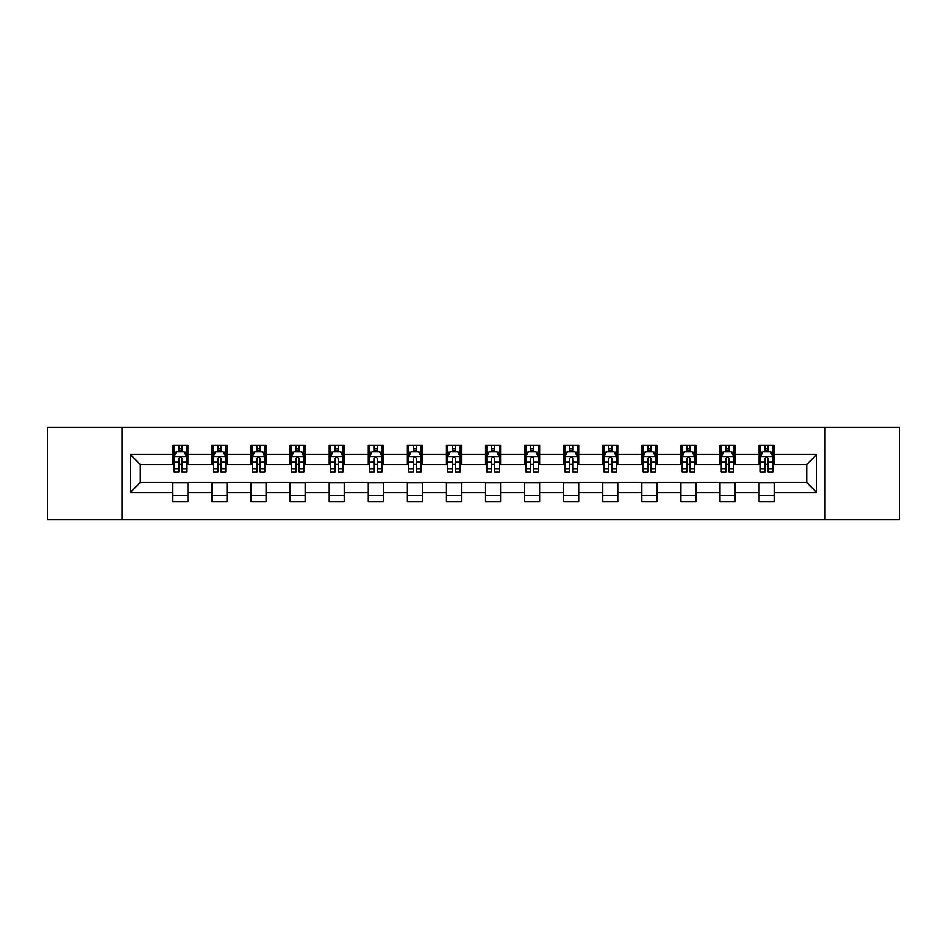 <?xml version="1.0" encoding="UTF-8"?>
<svg xmlns="http://www.w3.org/2000/svg" width="947" height="947" viewBox="0 0 947 947"><rect width="100%" height="100%" fill="white"/><g stroke="black" fill="none" stroke-linecap="round" stroke-linejoin="round"><path stroke-width="1.42" d="M824.991 519.844L899.65 519.844L899.65 427.156L824.991 427.156L824.991 519.844L122.009 519.844L122.009 427.156L47.35 427.156L47.35 519.844L122.009 519.844M824.991 427.156L122.009 427.156M774.137 454.465L774.137 445.315L759.103 445.315L759.103 454.465L735.05 454.465L735.05 445.315L720.016 445.315L720.016 454.465L695.974 454.465L695.974 445.315L680.94 445.315L680.94 454.465L656.887 454.465L656.887 445.315L641.853 445.315L641.853 454.465L617.799 454.465L617.799 445.315L602.777 445.315L602.777 454.465L578.724 454.465L578.724 445.315L563.69 445.315L563.69 454.465L539.636 454.465L539.636 445.315L524.602 445.315L524.602 454.465L500.561 454.465L500.561 445.315L485.527 445.315L485.527 454.465L461.473 454.465L461.473 445.315L446.439 445.315L446.439 454.465L422.398 454.465L422.398 445.315L407.364 445.315L407.364 454.465L383.31 454.465L383.31 445.315L368.276 445.315L368.276 454.465L344.223 454.465L344.223 445.315L329.201 445.315L329.201 454.465L305.147 454.465L305.147 445.315L290.113 445.315L290.113 454.465L266.06 454.465L266.06 445.315L251.026 445.315L251.026 454.465L226.984 454.465L226.984 445.315L211.95 445.315L211.95 454.465L187.897 454.465L187.897 445.315L172.863 445.315L172.863 454.465L130.272 454.465L130.272 492.535L140.298 482.52L172.863 482.52L172.863 501.685L187.897 501.685L187.897 482.52L211.95 482.52L211.95 501.685L226.984 501.685L226.984 482.52L251.026 482.52L251.026 501.685L266.06 501.685L266.06 482.52L290.113 482.52L290.113 501.685L305.147 501.685L305.147 482.52L329.201 482.52L329.201 501.685L344.223 501.685L344.223 482.52L368.276 482.52L368.276 501.685L383.31 501.685L383.31 482.52L407.364 482.52L407.364 501.685L422.398 501.685L422.398 482.52L446.439 482.52L446.439 501.685L461.473 501.685L461.473 482.52L485.527 482.52L485.527 501.685L500.561 501.685L500.561 482.52L524.602 482.52L524.602 501.685L539.636 501.685L539.636 482.52L563.69 482.52L563.69 501.685L578.724 501.685L578.724 482.52L602.777 482.52L602.777 501.685L617.799 501.685L617.799 482.52L641.853 482.52L641.853 501.685L656.887 501.685L656.887 482.52L680.94 482.52L680.94 501.685L695.974 501.685L695.974 482.52L720.016 482.52L720.016 501.685L735.05 501.685L735.05 482.52L759.103 482.52L759.103 501.685L774.137 501.685L774.137 482.52L806.702 482.52L806.702 464.48L774.137 464.48L774.137 454.465L816.728 454.465L816.728 492.535L774.137 492.535M759.103 492.535L735.05 492.535M720.016 492.535L695.974 492.535M680.94 492.535L656.887 492.535M641.853 492.535L617.799 492.535M602.777 492.535L578.724 492.535M563.69 492.535L539.636 492.535M524.602 492.535L500.561 492.535M485.527 492.535L461.473 492.535M446.439 492.535L422.398 492.535M407.364 492.535L383.31 492.535M368.276 492.535L344.223 492.535M329.201 492.535L305.147 492.535M290.113 492.535L266.06 492.535M251.026 492.535L226.984 492.535M211.95 492.535L187.897 492.535M172.863 492.535L130.272 492.535M759.103 454.465L759.103 464.48L735.05 464.48L735.05 454.465M720.016 454.465L720.016 464.48L695.974 464.48L695.974 454.465M680.94 454.465L680.94 464.48L656.887 464.48L656.887 454.465M641.853 454.465L641.853 464.48L617.799 464.48L617.799 454.465M602.777 454.465L602.777 464.48L578.724 464.48L578.724 454.465M563.69 454.465L563.69 464.48L539.636 464.48L539.636 454.465M524.602 454.465L524.602 464.48L500.561 464.48L500.561 454.465M485.527 454.465L485.527 464.48L461.473 464.48L461.473 454.465M446.439 454.465L446.439 464.48L422.398 464.48L422.398 454.465M407.364 454.465L407.364 464.48L383.31 464.48L383.31 454.465M368.276 454.465L368.276 464.48L344.223 464.48L344.223 454.465M329.201 454.465L329.201 464.48L305.147 464.48L305.147 454.465M290.113 454.465L290.113 464.48L266.06 464.48L266.06 454.465M251.026 454.465L251.026 464.48L226.984 464.48L226.984 454.465M211.95 454.465L211.95 464.48L187.897 464.48L187.897 454.465M172.863 454.465L172.863 464.48L140.298 464.48L130.272 454.465M140.298 464.48L140.298 482.52M816.728 492.535L806.702 482.52M806.702 464.48L816.728 454.465M172.863 451.577L174.118 451.577M178.876 451.577L181.883 451.577M186.642 451.577L187.897 451.577M172.863 464.231L174.118 464.231M178.876 464.231L181.883 464.231M186.642 464.231L187.897 464.231M172.863 482.769L187.897 482.769M172.863 495.423L187.897 495.423M211.95 482.769L226.984 482.769M211.95 495.423L226.984 495.423M211.95 451.577L213.205 451.577M217.964 451.577L220.971 451.577M225.729 451.577L226.984 451.577M211.95 464.231L213.205 464.231M217.964 464.231L220.971 464.231M225.729 464.231L226.984 464.231M251.026 482.769L266.06 482.769M251.026 495.423L266.06 495.423M251.026 451.577L252.281 451.577M257.039 451.577L260.046 451.577M264.805 451.577L266.06 451.577M251.026 464.231L252.281 464.231M257.039 464.231L260.046 464.231M264.805 464.231L266.06 464.231M290.113 482.769L305.147 482.769M290.113 495.423L305.147 495.423M290.113 451.577L291.368 451.577M296.127 451.577L299.134 451.577M303.892 451.577L305.147 451.577M290.113 464.231L291.368 464.231M296.127 464.231L299.134 464.231M303.892 464.231L305.147 464.231M329.201 482.769L344.223 482.769M329.201 495.423L344.223 495.423M329.201 451.577L330.444 451.577M335.202 451.577L338.209 451.577M342.98 451.577L344.223 451.577M329.201 464.231L330.444 464.231M335.202 464.231L338.209 464.231M342.98 464.231L344.223 464.231M368.276 482.769L383.31 482.769M368.276 495.423L383.31 495.423M368.276 451.577L369.531 451.577M374.29 451.577L377.297 451.577M382.055 451.577L383.31 451.577M368.276 464.231L369.531 464.231M374.29 464.231L377.297 464.231M382.055 464.231L383.31 464.231M407.364 482.769L422.398 482.769M407.364 495.423L422.398 495.423M407.364 451.577L408.619 451.577M413.377 451.577L416.384 451.577M421.143 451.577L422.398 451.577M407.364 464.231L408.619 464.231M413.377 464.231L416.384 464.231M421.143 464.231L422.398 464.231M446.439 482.769L461.473 482.769M446.439 495.423L461.473 495.423M446.439 451.577L447.694 451.577M452.453 451.577L455.46 451.577M460.218 451.577L461.473 451.577M446.439 464.231L447.694 464.231M452.453 464.231L455.46 464.231M460.218 464.231L461.473 464.231M485.527 482.769L500.561 482.769M485.527 495.423L500.561 495.423M485.527 451.577L486.782 451.577M491.54 451.577L494.547 451.577M499.306 451.577L500.561 451.577M485.527 464.231L486.782 464.231M491.54 464.231L494.547 464.231M499.306 464.231L500.561 464.231M524.602 482.769L539.636 482.769M524.602 495.423L539.636 495.423M524.602 451.577L525.857 451.577M530.616 451.577L533.623 451.577M538.381 451.577L539.636 451.577M524.602 464.231L525.857 464.231M530.616 464.231L533.623 464.231M538.381 464.231L539.636 464.231M563.69 482.769L578.724 482.769M563.69 495.423L578.724 495.423M563.69 451.577L564.945 451.577M569.703 451.577L572.71 451.577M577.469 451.577L578.724 451.577M563.69 464.231L564.945 464.231M569.703 464.231L572.71 464.231M577.469 464.231L578.724 464.231M602.777 482.769L617.799 482.769M602.777 495.423L617.799 495.423M602.777 451.577L604.02 451.577M608.791 451.577L611.798 451.577M616.556 451.577L617.799 451.577M602.777 464.231L604.02 464.231M608.791 464.231L611.798 464.231M616.556 464.231L617.799 464.231M641.853 482.769L656.887 482.769M641.853 495.423L656.887 495.423M641.853 451.577L643.108 451.577M647.866 451.577L650.873 451.577M655.632 451.577L656.887 451.577M641.853 464.231L643.108 464.231M647.866 464.231L650.873 464.231M655.632 464.231L656.887 464.231M680.94 482.769L695.974 482.769M680.94 495.423L695.974 495.423M680.94 451.577L682.195 451.577M686.954 451.577L689.961 451.577M694.719 451.577L695.974 451.577M680.94 464.231L682.195 464.231M686.954 464.231L689.961 464.231M694.719 464.231L695.974 464.231M720.016 482.769L735.05 482.769M720.016 495.423L735.05 495.423M720.016 451.577L721.271 451.577M726.029 451.577L729.036 451.577M733.795 451.577L735.05 451.577M720.016 464.231L721.271 464.231M726.029 464.231L729.036 464.231M733.795 464.231L735.05 464.231M759.103 482.769L774.137 482.769M759.103 495.423L774.137 495.423M759.103 451.577L760.358 451.577M765.117 451.577L768.124 451.577M772.882 451.577L774.137 451.577M759.103 464.231L760.358 464.231M765.117 464.231L768.124 464.231M772.882 464.231L774.137 464.231M181.883 448.57L178.876 448.57M186.642 468.86L181.883 468.86L181.883 471.997L186.642 471.997L186.642 456.714L184.144 451.707L176.627 451.707L174.118 456.714L174.118 471.997L178.876 471.997L178.876 468.86L174.118 468.86M174.118 456.714L174.118 445.315M186.642 456.714L186.642 445.315M178.876 451.707L178.876 445.315M181.883 445.315L181.883 451.707M181.883 468.86L181.883 458.597C180.889 456.667 179.883 456.667 178.876 458.597L178.876 468.86M220.971 448.57L217.964 448.57M225.729 468.86L220.971 468.86L220.971 471.997L225.729 471.997L225.729 456.714L223.22 451.707L215.703 451.707L213.205 456.714L213.205 471.997L217.964 471.997L217.964 468.86L213.205 468.86M213.205 456.714L213.205 445.315M225.729 456.714L225.729 445.315M217.964 451.707L217.964 445.315M220.971 445.315L220.971 451.707M220.971 468.86L220.971 458.597C219.964 456.667 218.958 456.667 217.964 458.597L217.964 468.86M260.046 448.57L257.039 448.57M264.805 468.86L260.046 468.86L260.046 471.997L264.805 471.997L264.805 456.714L262.307 451.707L254.79 451.707L252.281 456.714L252.281 471.997L257.039 471.997L257.039 468.86L252.281 468.86M252.281 456.714L252.281 445.315M264.805 456.714L264.805 445.315M257.039 451.707L257.039 445.315M260.046 445.315L260.046 451.707M260.046 468.86L260.046 458.597C259.052 456.667 258.046 456.667 257.039 458.597L257.039 468.86M299.134 448.57L296.127 448.57M303.892 468.86L299.134 468.86L299.134 471.997L303.892 471.997L303.892 456.714L301.383 451.707L293.866 451.707L291.368 456.714L291.368 471.997L296.127 471.997L296.127 468.86L291.368 468.86M291.368 456.714L291.368 445.315M303.892 456.714L303.892 445.315M296.127 451.707L296.127 445.315M299.134 445.315L299.134 451.707M299.134 468.86L299.134 458.597C298.127 456.667 297.133 456.667 296.127 458.597L296.127 468.86M338.209 448.57L335.202 448.57M342.98 468.86L338.209 468.86L338.209 471.997L342.98 471.997L342.98 456.714L340.47 451.707L332.953 451.707L330.444 456.714L330.444 471.997L335.202 471.997L335.202 468.86L330.444 468.86M330.444 456.714L330.444 445.315M342.98 456.714L342.98 445.315M335.202 451.707L335.202 445.315M338.209 445.315L338.209 451.707M338.209 468.86L338.209 458.597C337.215 456.667 336.209 456.667 335.202 458.597L335.202 468.86M377.297 448.57L374.29 448.57M382.055 468.86L377.297 468.86L377.297 471.997L382.055 471.997L382.055 456.714L379.546 451.707L372.041 451.707L369.531 456.714L369.531 471.997L374.29 471.997L374.29 468.86L369.531 468.86M369.531 456.714L369.531 445.315M382.055 456.714L382.055 445.315M374.29 451.707L374.29 445.315M377.297 445.315L377.297 451.707M377.297 468.86L377.297 458.597C376.29 456.667 375.296 456.667 374.29 458.597L374.29 468.86M416.384 448.57L413.377 448.57M421.143 468.86L416.384 468.86L416.384 471.997L421.143 471.997L421.143 456.714L418.633 451.707L411.116 451.707L408.619 456.714L408.619 471.997L413.377 471.997L413.377 468.86L408.619 468.86M408.619 456.714L408.619 445.315M421.143 456.714L421.143 445.315M413.377 451.707L413.377 445.315M416.384 445.315L416.384 451.707M416.384 468.86L416.384 458.597C415.378 456.667 414.372 456.667 413.377 458.597L413.377 468.86M455.46 448.57L452.453 448.57M460.218 468.86L455.46 468.86L455.46 471.997L460.218 471.997L460.218 456.714L457.721 451.707L450.204 451.707L447.694 456.714L447.694 471.997L452.453 471.997L452.453 468.86L447.694 468.86M447.694 456.714L447.694 445.315M460.218 456.714L460.218 445.315M452.453 451.707L452.453 445.315M455.46 445.315L455.46 451.707M455.46 468.86L455.46 458.597C454.465 456.667 453.459 456.667 452.453 458.597L452.453 468.86M494.547 448.57L491.54 448.57M499.306 468.86L494.547 468.86L494.547 471.997L499.306 471.997L499.306 456.714L496.796 451.707L489.279 451.707L486.782 456.714L486.782 471.997L491.54 471.997L491.54 468.86L486.782 468.86M486.782 456.714L486.782 445.315M499.306 456.714L499.306 445.315M491.54 451.707L491.54 445.315M494.547 445.315L494.547 451.707M494.547 468.86L494.547 458.597C493.541 456.667 492.547 456.667 491.54 458.597L491.54 468.86M533.623 448.57L530.616 448.57M538.381 468.86L533.623 468.86L533.623 471.997L538.381 471.997L538.381 456.714L535.884 451.707L528.367 451.707L525.857 456.714L525.857 471.997L530.616 471.997L530.616 468.86L525.857 468.86M525.857 456.714L525.857 445.315M538.381 456.714L538.381 445.315M530.616 451.707L530.616 445.315M533.623 445.315L533.623 451.707M533.623 468.86L533.623 458.597C532.628 456.667 531.622 456.667 530.616 458.597L530.616 468.86M572.71 448.57L569.703 448.57M577.469 468.86L572.71 468.86L572.71 471.997L577.469 471.997L577.469 456.714L574.959 451.707L567.454 451.707L564.945 456.714L564.945 471.997L569.703 471.997L569.703 468.86L564.945 468.86M564.945 456.714L564.945 445.315M577.469 456.714L577.469 445.315M569.703 451.707L569.703 445.315M572.71 445.315L572.71 451.707M572.71 468.86L572.71 458.597C571.704 456.667 570.71 456.667 569.703 458.597L569.703 468.86M611.798 448.57L608.791 448.57M616.556 468.86L611.798 468.86L611.798 471.997L616.556 471.997L616.556 456.714L614.047 451.707L606.53 451.707L604.02 456.714L604.02 471.997L608.791 471.997L608.791 468.86L604.02 468.86M604.02 456.714L604.02 445.315M616.556 456.714L616.556 445.315M608.791 451.707L608.791 445.315M611.798 445.315L611.798 451.707M611.798 468.86L611.798 458.597C610.791 456.667 609.785 456.667 608.791 458.597L608.791 468.86M650.873 448.57L647.866 448.57M655.632 468.86L650.873 468.86L650.873 471.997L655.632 471.997L655.632 456.714L653.134 451.707L645.617 451.707L643.108 456.714L643.108 471.997L647.866 471.997L647.866 468.86L643.108 468.86M643.108 456.714L643.108 445.315M655.632 456.714L655.632 445.315M647.866 451.707L647.866 445.315M650.873 445.315L650.873 451.707M650.873 468.86L650.873 458.597C649.879 456.667 648.873 456.667 647.866 458.597L647.866 468.86M689.961 448.57L686.954 448.57M694.719 468.86L689.961 468.86L689.961 471.997L694.719 471.997L694.719 456.714L692.21 451.707L684.693 451.707L682.195 456.714L682.195 471.997L686.954 471.997L686.954 468.86L682.195 468.86M682.195 456.714L682.195 445.315M694.719 456.714L694.719 445.315M686.954 451.707L686.954 445.315M689.961 445.315L689.961 451.707M689.961 468.86L689.961 458.597C688.954 456.667 687.96 456.667 686.954 458.597L686.954 468.86M729.036 448.57L726.029 448.57M733.795 468.86L729.036 468.86L729.036 471.997L733.795 471.997L733.795 456.714L731.297 451.707L723.78 451.707L721.271 456.714L721.271 471.997L726.029 471.997L726.029 468.86L721.271 468.86M721.271 456.714L721.271 445.315M733.795 456.714L733.795 445.315M726.029 451.707L726.029 445.315M729.036 445.315L729.036 451.707M729.036 468.86L729.036 458.597C728.042 456.667 727.036 456.667 726.029 458.597L726.029 468.86M768.124 448.57L765.117 448.57M772.882 468.86L768.124 468.86L768.124 471.997L772.882 471.997L772.882 456.714L770.373 451.707L762.856 451.707L760.358 456.714L760.358 471.997L765.117 471.997L765.117 468.86L760.358 468.86M760.358 456.714L760.358 445.315M772.882 456.714L772.882 445.315M765.117 451.707L765.117 445.315M768.124 445.315L768.124 451.707M768.124 468.86L768.124 458.597C767.117 456.667 766.123 456.667 765.117 458.597L765.117 468.86M186.583 456.584L174.177 456.584M174.118 452.003L176.473 452.003M184.286 452.003L186.642 452.003M178.876 462.136L174.118 462.136M186.642 462.136L181.883 462.136M181.883 450.168L178.876 450.168M225.658 456.584L213.264 456.584M213.205 452.003L215.561 452.003M223.374 452.003L225.729 452.003M217.964 462.136L213.205 462.136M225.729 462.136L220.971 462.136M220.971 450.168L217.964 450.168M264.746 456.584L252.34 456.584M252.281 452.003L254.636 452.003M262.449 452.003L264.805 452.003M257.039 462.136L252.281 462.136M264.805 462.136L260.046 462.136M260.046 450.168L257.039 450.168M303.833 456.584L291.427 456.584M291.368 452.003L293.724 452.003M301.537 452.003L303.892 452.003M296.127 462.136L291.368 462.136M303.892 462.136L299.134 462.136M299.134 450.168L296.127 450.168M342.909 456.584L330.515 456.584M330.444 452.003L332.799 452.003M340.624 452.003L342.98 452.003M335.202 462.136L330.444 462.136M342.98 462.136L338.209 462.136M338.209 450.168L335.202 450.168M381.996 456.584L369.59 456.584M369.531 452.003L371.887 452.003M379.7 452.003L382.055 452.003M374.29 462.136L369.531 462.136M382.055 462.136L377.297 462.136M377.297 450.168L374.29 450.168M421.072 456.584L408.678 456.584M408.619 452.003L410.962 452.003M418.787 452.003L421.143 452.003M413.377 462.136L408.619 462.136M421.143 462.136L416.384 462.136M416.384 450.168L413.377 450.168M460.159 456.584L447.753 456.584M447.694 452.003L450.05 452.003M457.863 452.003L460.218 452.003M452.453 462.136L447.694 462.136M460.218 462.136L455.46 462.136M455.46 450.168L452.453 450.168M499.247 456.584L486.841 456.584M486.782 452.003L489.137 452.003M496.95 452.003L499.306 452.003M491.54 462.136L486.782 462.136M499.306 462.136L494.547 462.136M494.547 450.168L491.54 450.168M538.322 456.584L525.928 456.584M525.857 452.003L528.213 452.003M536.038 452.003L538.381 452.003M530.616 462.136L525.857 462.136M538.381 462.136L533.623 462.136M533.623 450.168L530.616 450.168M577.41 456.584L565.004 456.584M564.945 452.003L567.3 452.003M575.113 452.003L577.469 452.003M569.703 462.136L564.945 462.136M577.469 462.136L572.71 462.136M572.71 450.168L569.703 450.168M616.485 456.584L604.091 456.584M604.02 452.003L606.376 452.003M614.201 452.003L616.556 452.003M608.791 462.136L604.02 462.136M616.556 462.136L611.798 462.136M611.798 450.168L608.791 450.168M655.573 456.584L643.167 456.584M643.108 452.003L645.463 452.003M653.276 452.003L655.632 452.003M647.866 462.136L643.108 462.136M655.632 462.136L650.873 462.136M650.873 450.168L647.866 450.168M694.66 456.584L682.254 456.584M682.195 452.003L684.551 452.003M692.364 452.003L694.719 452.003M686.954 462.136L682.195 462.136M694.719 462.136L689.961 462.136M689.961 450.168L686.954 450.168M733.736 456.584L721.342 456.584M721.271 452.003L723.626 452.003M731.439 452.003L733.795 452.003M726.029 462.136L721.271 462.136M733.795 462.136L729.036 462.136M729.036 450.168L726.029 450.168M772.823 456.584L760.417 456.584M760.358 452.003L762.714 452.003M770.527 452.003L772.882 452.003M765.117 462.136L760.358 462.136M772.882 462.136L768.124 462.136M768.124 450.168L765.117 450.168"/></g></svg>
